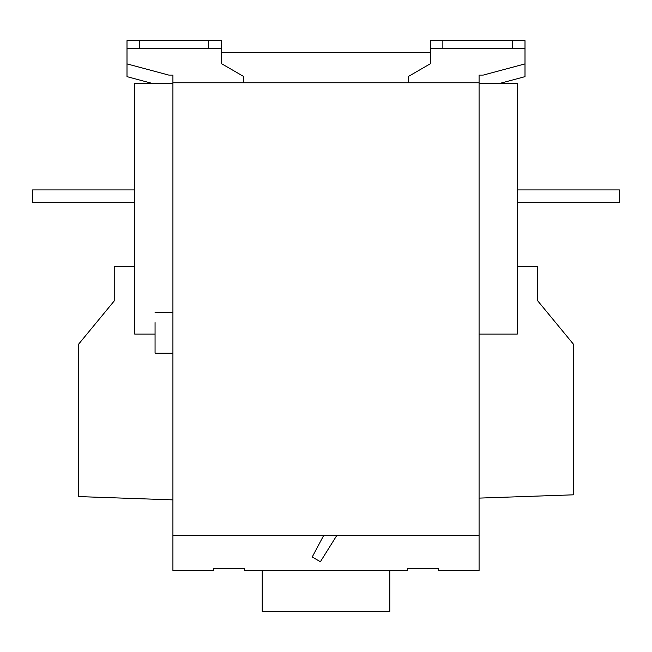 <?xml version="1.0" encoding="UTF-8"?>
<svg xmlns="http://www.w3.org/2000/svg" width="652" height="652" viewBox="0 0 652 652"><rect width="100%" height="100%" fill="white"/><g stroke="black" fill="none" stroke-linecap="round" stroke-linejoin="round"><path stroke-width="0.98" d="M517.346 202.674L619.4 202.674L619.4 189.911L517.346 189.911M619.4 202.666L517.346 202.666M430.605 52.616L221.395 52.616M517.346 266.456L537.737 266.456L537.737 300.857L573.491 344.272L573.491 494.819L479.081 498.112M155.062 353.197L155.062 322.585C155.062 309.561 155.062 309.561 155.062 322.585L155.062 353.197L172.919 353.197M134.654 189.911L32.6 189.911L32.6 202.674L134.654 202.674M134.654 202.666L32.6 202.666M155.062 334.06L134.654 334.06L134.654 83.228L172.919 83.228M172.919 499.872L78.542 496.579L78.542 344.264L114.222 300.939L114.222 266.456L134.654 266.456M172.919 75.094L172.919 82.763L172.919 75.094L168.786 75.094L127.001 63.896L127.001 40.652L221.395 40.652L221.395 63.611L243.489 76.374L243.489 82.763M221.395 48.305L208.64 48.305L208.64 40.652M139.756 40.652L139.756 48.305L127.001 48.305M208.64 48.305L139.756 48.305M408.511 82.763L408.511 76.374L430.605 63.611L430.605 40.652L524.999 40.652L524.999 63.896L483.213 75.094L479.081 75.094L479.081 82.763L172.919 82.763L172.919 570.524L213.66 570.524L213.66 568.74L244.533 568.74L244.533 570.524L407.557 570.524L407.557 568.74L438.429 568.74L438.429 570.524L479.081 570.524L479.081 82.763M479.081 83.228L517.346 83.228L517.346 334.06L479.081 334.06M336.709 535.618L320.393 561.731L312.218 557.012L323.596 535.618M262.218 570.524L262.218 611.348L389.782 611.348L389.782 570.524M172.919 82.763L172.919 535.618L479.081 535.618M524.999 48.305L512.244 48.305L512.244 40.652M442.863 40.652L442.863 48.305L430.605 48.305M512.244 48.305L442.863 48.305M127.001 63.896L127.001 76.651L151.541 83.228M500.459 83.228L524.999 76.651L524.999 63.896M172.919 535.618L172.919 570.524M134.654 334.06L134.654 83.228M172.919 312.381L155.062 312.381"/></g></svg>
